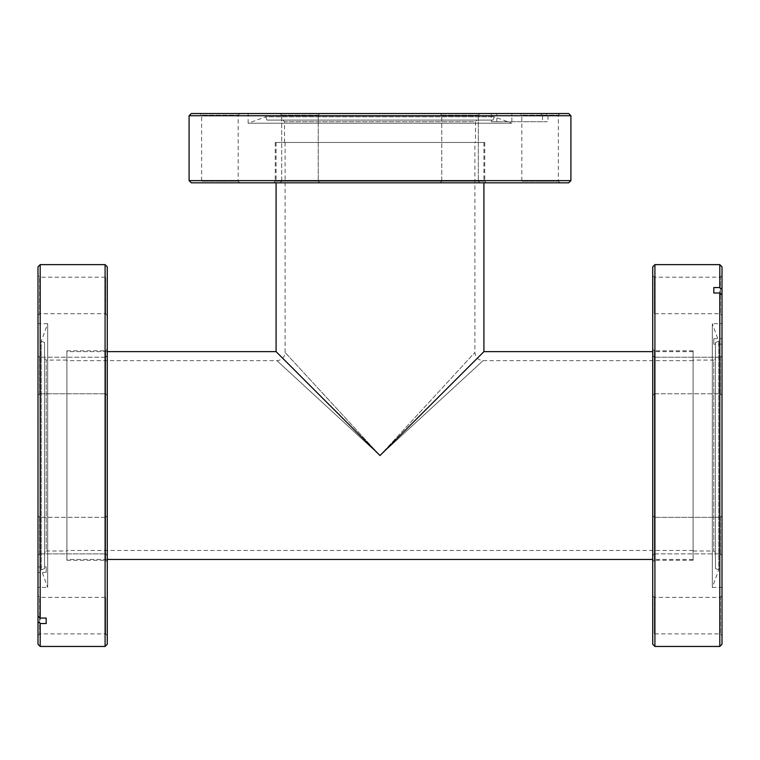 <?xml version="1.0" encoding="UTF-8"?>
<svg xmlns="http://www.w3.org/2000/svg" width="760" height="760" viewBox="0 0 760 760"><rect width="100%" height="100%" fill="white"/><g stroke="black" fill="none" stroke-linecap="round" stroke-linejoin="round"><path stroke-width="0.57" stroke-dasharray="3.8 2.85" d="M477.308 358.235L380 455.544L285.095 352.45L380 455.544L285.095 352.45L380 455.544L483.094 360.639L380 455.544L483.094 360.639L380 455.544L282.691 358.235M380 142.452L483.911 142.452L380 142.452M66.909 455.544L66.909 351.633L66.909 455.544M693.091 455.544L693.091 351.633L693.091 455.544M380 455.544L276.906 360.639L380 455.544L276.906 360.639L380 455.544L474.905 352.45L380 455.544M475.456 142.452L284.544 142.452L475.456 142.452L475.456 121.723L284.544 121.723L282.91 120.089L477.09 120.089L282.91 120.089M284.544 142.452L284.544 121.723L475.456 121.723L477.09 120.089M275.272 142.452L484.728 142.452L275.272 142.452L275.272 181.184L484.728 181.184L486.362 182.818L273.638 182.818L486.362 182.818M484.728 142.452L484.728 181.184L275.272 181.184L273.638 182.818M281.684 115.178L280.041 113.544L319.865 113.544L280.041 113.544L319.865 113.544L280.041 113.544L281.684 115.178L281.684 181.184L280.041 182.818L319.865 182.818L280.041 182.818L319.865 182.818L280.041 182.818L281.684 181.184L318.231 181.184L319.865 182.818L318.231 181.184L281.684 181.184L318.231 181.184L281.684 181.184L281.684 115.178L318.231 115.178L319.865 113.544L318.231 115.178L281.684 115.178M441.769 115.178L440.135 113.544L479.959 113.544L440.135 113.544L479.959 113.544L440.135 113.544L441.769 115.178L441.769 181.184L440.135 182.818L479.959 182.818L440.135 182.818L479.959 182.818L440.135 182.818L441.769 181.184L478.315 181.184L479.959 182.818L478.315 181.184L441.769 181.184L478.315 181.184L441.769 181.184L441.769 115.178L478.315 115.178L479.959 113.544L478.315 115.178L441.769 115.178M559.996 113.544L558.362 115.178L558.362 181.184L559.996 182.818L520.182 182.818L521.816 181.184L558.362 181.184L521.816 181.184L521.816 115.178L558.362 115.178L521.816 115.178L520.182 113.544L559.996 113.544L520.182 113.544M239.818 113.544L238.184 115.178L238.184 181.184L239.818 182.818L200.004 182.818L201.637 181.184L238.184 181.184L201.637 181.184L201.637 115.178L238.184 115.178L201.637 115.178L200.004 113.544L239.818 113.544L200.004 113.544M568.727 113.544L546.098 113.544L547.989 115.729L570.912 115.729M318.231 115.178L318.231 181.184L318.231 115.178M478.315 115.178L478.315 181.184L478.315 115.178M266.922 120.089L493.078 120.089L266.922 120.089L265.724 116.822L494.275 116.822L265.724 116.822L248.14 123.225L511.86 123.225L511.86 113.544L496.831 113.544L546.098 113.544M493.078 120.089L494.275 116.822L511.86 123.225L248.14 123.225L248.14 113.544L511.86 113.544M189.088 115.729L542.535 115.729L540.645 113.544L248.14 113.544M491.368 113.544L491.368 121.723L496.831 121.723L496.831 113.544M200.004 182.818L239.818 182.818M520.182 182.818L559.996 182.818M191.273 182.818L568.727 182.818M570.912 180.633L189.088 180.633M547.989 115.729L547.989 121.723L542.535 121.723L542.535 115.729M540.645 113.544L191.273 113.544M542.535 121.723L491.368 121.723M496.831 121.723L547.989 121.723M66.909 551L66.909 360.088L66.909 551L46.179 551L46.179 360.088L44.545 358.454L44.545 552.634L44.545 358.454M66.909 360.088L46.179 360.088L46.179 551L44.545 552.634M66.909 350.816L66.909 560.272L66.909 350.816L105.64 350.816L105.64 560.272L107.274 561.906L107.274 349.182L107.274 561.906M66.909 560.272L105.64 560.272L105.64 350.816L107.274 349.182M39.634 357.228L38 355.594L38 395.409L38 355.594L38 395.409L38 355.594L39.634 357.228L105.64 357.228L107.274 355.594L107.274 395.409L107.274 355.594L107.274 395.409L107.274 355.594L105.64 357.228L105.64 393.775L107.274 395.409L105.64 393.775L105.64 357.228L105.64 393.775L105.64 357.228L39.634 357.228L39.634 393.775L38 395.409L39.634 393.775L39.634 357.228M39.634 517.322L38 515.679L38 555.503L38 515.679L38 555.503L38 515.679L39.634 517.322L105.64 517.322L107.274 515.679L107.274 555.503L107.274 515.679L107.274 555.503L107.274 515.679L105.64 517.322L105.64 553.859L107.274 555.503L105.64 553.859L105.64 517.322L105.64 553.859L105.64 517.322L39.634 517.322L39.634 553.859L38 555.503L39.634 553.859L39.634 517.322M38 635.55L39.634 633.906L105.64 633.906L107.274 635.55L107.274 595.726L105.64 597.36L105.64 633.906L105.64 597.36L39.634 597.36L39.634 633.906L39.634 597.36L38 595.726L38 635.55L38 595.726M38 315.362L39.634 313.728L105.64 313.728L107.274 315.362L107.274 275.548L105.64 277.181L105.64 313.728L105.64 277.181L39.634 277.181L39.634 313.728L39.634 277.181L38 275.548L38 315.362L38 275.548M107.274 644.271L107.274 266.817M105.089 264.632L105.089 646.456M38 266.817L38 644.271M40.185 646.456L40.185 264.632M39.634 393.775L105.64 393.775L39.634 393.775M39.634 553.859L105.64 553.859L39.634 553.859M44.545 342.466L44.545 568.622L44.545 342.466L41.268 341.269L41.268 569.819L41.268 341.269L47.671 323.684L47.671 587.413L38 587.413L38 572.375L38 616.189L38 323.684L38 587.413M44.545 568.622L41.268 569.819L47.671 587.413L47.671 323.684L38 323.684M38 566.922L46.179 566.922L46.179 572.375L38 572.375M107.274 275.548L107.274 315.362M107.274 595.726L107.274 635.55M46.179 572.375L46.179 566.922M693.091 360.088L693.091 551L693.091 360.088L713.82 360.088L713.82 551L715.454 552.634L715.454 358.454L715.454 552.634M693.091 551L713.82 551L713.82 360.088L715.454 358.454M693.091 560.272L693.091 350.816L693.091 560.272L654.36 560.272L654.36 350.816L652.726 349.182L652.726 561.906L652.726 349.182M693.091 350.816L654.36 350.816L654.36 560.272L652.726 561.906M720.366 553.859L722 555.503L722 515.679L722 555.503L722 515.679L722 555.503L720.366 553.859L654.36 553.859L652.726 555.503L652.726 515.679L652.726 555.503L652.726 515.679L652.726 555.503L654.36 553.859L654.36 517.322L652.726 515.679L654.36 517.322L654.36 553.859L654.36 517.322L654.36 553.859L720.366 553.859L720.366 517.322L722 515.679L720.366 517.322L720.366 553.859M720.366 393.775L722 395.409L722 355.594L722 395.409L722 355.594L722 395.409L720.366 393.775L654.36 393.775L652.726 395.409L652.726 355.594L652.726 395.409L652.726 355.594L652.726 395.409L654.36 393.775L654.36 357.228L652.726 355.594L654.36 357.228L654.36 393.775L654.36 357.228L654.36 393.775L720.366 393.775L720.366 357.228L722 355.594L720.366 357.228L720.366 393.775M722 275.548L720.366 277.181L654.36 277.181L652.726 275.548L652.726 315.362L654.36 313.728L654.36 277.181L654.36 313.728L720.366 313.728L720.366 277.181L720.366 313.728L722 315.362L722 275.548L722 315.362M722 595.726L720.366 597.36L654.36 597.36L652.726 595.726L652.726 635.55L654.36 633.906L654.36 597.36L654.36 633.906L720.366 633.906L720.366 597.36L720.366 633.906L722 635.55L722 595.726L722 635.55M652.726 266.817L652.726 644.271M654.911 646.456L654.911 264.632M722 644.271L722 266.817M719.815 264.632L719.815 646.456M720.366 517.322L654.36 517.322L720.366 517.322M720.366 357.228L654.36 357.228L720.366 357.228M715.454 568.622L715.454 342.466L715.454 568.622L718.732 569.819L718.732 341.269L718.732 569.819L712.329 587.413L712.329 323.684L722 323.684L722 338.722L722 294.899L722 587.413L722 323.684M715.454 342.466L718.732 341.269L712.329 323.684L712.329 587.413L722 587.413M722 344.175L713.82 344.175L713.82 338.722L722 338.722M652.726 635.55L652.726 595.726M652.726 315.362L652.726 275.548M713.82 338.722L713.82 344.175M285.095 142.452L285.095 352.45C284.601 357.418 281.874 360.145 276.906 360.639L66.909 360.639M693.091 550.458L66.909 550.458M693.091 360.639L483.094 360.639C478.125 360.145 475.399 357.418 474.905 352.45L474.905 142.452M483.911 142.452L483.911 182.818M693.091 351.633L652.726 351.633M107.274 351.633L66.909 351.633M693.091 559.455L652.726 559.455M107.274 559.455L66.909 559.455M276.089 142.452L276.089 182.818"/><path stroke-width="1.14" d="M380 455.544L483.911 351.633L380 455.544L276.089 351.633L380 455.544M483.911 182.818L483.911 351.633L477.308 358.235M282.691 358.235L276.089 351.633L107.274 351.633M570.912 180.633L568.727 182.818L191.273 182.818L189.088 180.633L570.912 180.633L570.912 115.729L189.088 115.729L191.273 113.544L568.727 113.544L570.912 115.729M189.088 180.633L189.088 115.729M105.089 646.456L105.089 264.632L107.274 266.817L107.274 644.271L105.089 646.456L40.185 646.456L38 644.271L38 621.651L40.185 623.542L40.185 646.456M38 266.817L40.185 264.632L40.185 618.079L38 616.189L38 266.817M105.089 264.632L40.185 264.632M40.185 623.542L46.179 623.542L46.179 618.079L40.185 618.079M38 616.189L38 621.651M46.179 618.079L46.179 623.542M654.911 264.632L654.911 646.456L652.726 644.271L652.726 266.817L654.911 264.632L719.815 264.632L722 266.817L722 289.446L719.815 287.555L719.815 264.632M722 644.271L719.815 646.456L719.815 293.008L722 294.899L722 644.271M654.911 646.456L719.815 646.456M719.815 287.555L713.82 287.555L713.82 293.008L719.815 293.008M722 294.899L722 289.446M713.82 293.008L713.82 287.555M652.726 351.633L483.911 351.633M652.726 559.455L107.274 559.455M276.089 182.818L276.089 351.633"/></g></svg>
